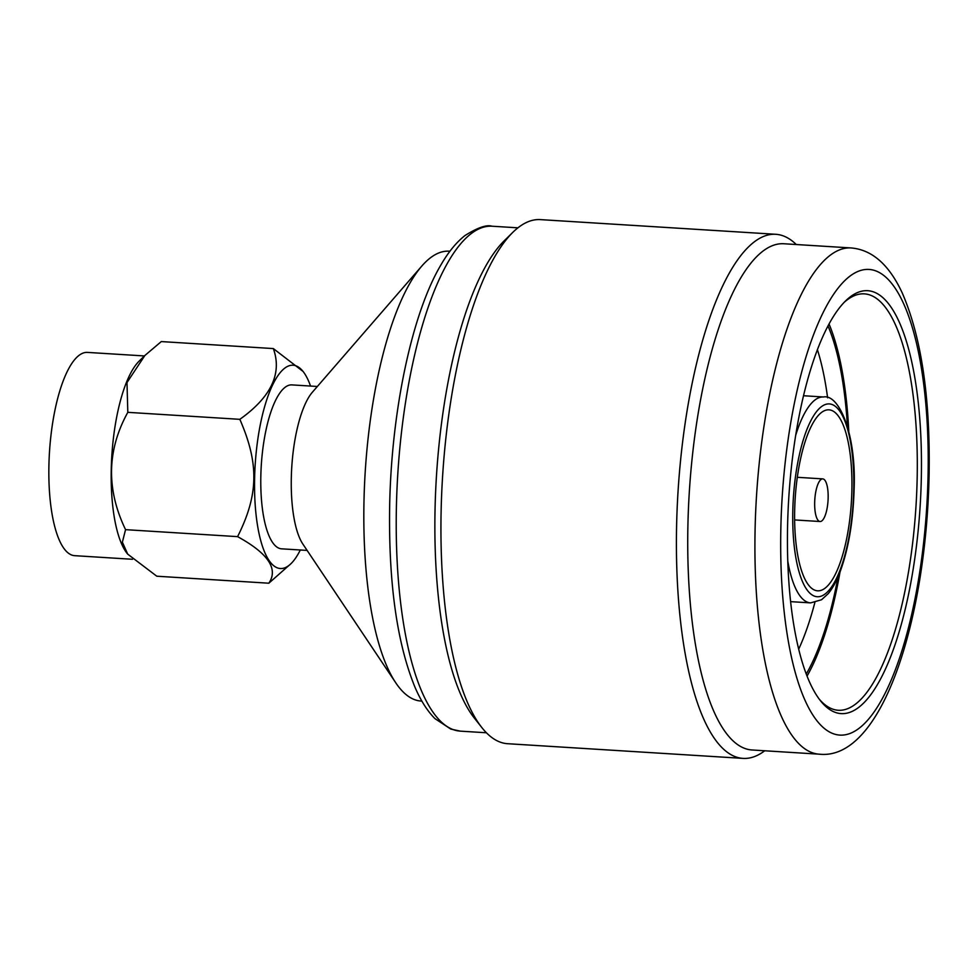 <?xml version="1.0" encoding="UTF-8"?>
<svg xmlns="http://www.w3.org/2000/svg" width="978" height="978" viewBox="0 0 978 978"><rect width="100%" height="100%" fill="white"/><g stroke="black" fill="none" stroke-linecap="round" stroke-linejoin="round"><path stroke-width="1.47" d="M850.909 247.935L783.72 243.742A253.62 78.79 93.6 0 0 687.876 526.8A253.62 78.79 93.6 0 0 752.155 749.992L819.332 754.185C881.704 760.945 926.215 620.847 929.1 474.892C930.384 397.838 921.41 337.166 902.205 292.874C889.039 264.586 871.936 249.598 850.909 247.935A253.62 78.79 93.6 0 0 755.077 529.966A253.62 78.79 93.6 0 0 755.065 530.993A253.62 78.79 93.6 0 0 819.332 754.185M796.3 244.537A262.556 81.565 93.6 0 0 775.798 234.292A262.556 81.565 93.6 0 0 764.454 236.089A262.556 81.565 93.6 0 0 676.568 527.325A262.556 81.565 93.6 0 0 743.109 758.39A262.556 81.565 93.6 0 0 754.454 756.593A262.556 81.565 93.6 0 0 764.735 750.774M787.559 527.276A211.896 65.832 93.6 0 0 820.505 700.798A211.896 65.832 93.6 0 0 921.337 477.252A211.896 65.832 93.6 0 0 845.432 301.065A211.896 65.832 93.6 0 0 787.559 527.276M819.209 699.099A208.607 64.805 93.6 0 0 838.342 710.272A208.607 64.805 93.6 0 0 917.181 477.447A208.607 64.805 93.6 0 0 864.307 293.865A208.607 64.805 93.6 0 0 843.941 302.581M829.026 323.938A208.607 64.805 -86.4 0 1 848.782 431.237M827.975 325.882A205.319 63.79 -86.4 0 1 847.425 426.176M827.608 397.801A192.018 59.658 93.6 0 0 817.388 349.623M794.662 511.029A90.673 28.166 -86.4 0 1 828.928 409.831A90.673 28.166 -86.4 0 1 851.899 489.623A90.673 28.166 -86.4 0 1 817.632 590.822A90.673 28.166 -86.4 0 1 794.662 511.029M821.813 479.037A21.357 6.638 -86.4 0 1 822.742 478.89A21.357 6.638 -86.4 0 1 828.109 499.147A21.357 6.638 -86.4 0 1 821.007 521.372A21.357 6.638 -86.4 0 1 820.077 521.519A21.357 6.638 -86.4 0 1 814.711 501.262A21.357 6.638 -86.4 0 1 821.813 479.037M743.109 758.39L507.631 743.708A262.556 81.565 -86.4 0 1 481.922 727.656A262.556 81.565 -86.4 0 1 441.09 512.643A262.556 81.565 -86.4 0 1 512.814 232.348A262.556 81.565 -86.4 0 1 528.976 221.407A262.556 81.565 -86.4 0 1 540.321 219.61L775.798 234.292M421.873 701.092L421.066 701.043A225.368 70.013 -86.4 0 1 395.772 682.815L302.887 544.098A82.128 25.514 -86.4 0 1 291.297 478.462A82.128 25.514 -86.4 0 1 312.361 392.239L421.75 266.126A225.368 70.013 -86.4 0 1 449.122 251.187L449.929 251.236M317.349 386.481L291.86 384.892A82.128 25.514 93.6 0 0 260.82 476.555A82.128 25.514 93.6 0 0 281.627 548.829L307.129 550.418M310.527 386.053A101.834 31.638 93.6 0 0 303.058 371.444A101.834 31.638 93.6 0 0 288.681 365.919A101.834 31.638 93.6 0 0 254.598 478.878A101.834 31.638 93.6 0 0 284.806 567.815A101.834 31.638 93.6 0 0 291.077 563.572A101.834 31.638 93.6 0 0 300.307 550.003M303.058 371.444L273.327 348.571L161.297 341.579L144.891 355.479L126.993 382.532L127.812 412.337C106.895 450.186 106.137 489.293 125.563 529.66L122.372 542.154L127.702 554.135L156.798 576.213L268.828 583.206L291.077 563.572M127.702 554.135L127.067 553.34A101.834 31.638 -86.4 0 1 111.235 469.941A101.834 31.638 -86.4 0 1 139.047 361.224L144.891 355.479M132.495 559.282L74.707 555.675A101.834 31.638 -86.4 0 1 48.9 466.054A101.834 31.638 -86.4 0 1 87.384 352.398L144.414 355.943M395.772 682.815A225.368 70.013 -86.4 0 1 363.95 502.716A225.368 70.013 -86.4 0 1 421.75 266.126M481.922 727.656L474.354 718.096A252.96 78.582 -86.4 0 1 435.014 510.944A252.96 78.582 -86.4 0 1 504.122 240.894L512.814 232.348M127.812 412.337L239.842 419.33C259.17 463.694 258.571 494.795 237.593 536.641C268.155 553.414 278.559 568.939 268.828 583.206M125.563 529.66L237.593 536.641M273.327 348.571C282.312 373.413 271.151 397.007 239.842 419.33M798.708 649.123A192.018 59.658 93.6 0 0 814.845 602.595M838.024 576.898A205.319 63.79 -86.4 0 1 806.275 673.989M840.004 572.044A208.607 64.805 -86.4 0 1 807.07 676.055M780.835 528.853A233.253 72.47 93.6 0 0 849.711 733.586A233.253 72.47 93.6 0 0 928.061 475.675A233.253 72.47 93.6 0 0 859.185 270.955A233.253 72.47 93.6 0 0 780.835 528.853M787.791 561.189A103.155 32.042 93.6 0 0 810.628 602.888L790.627 601.641M792.803 510.76A96.59 30.012 93.6 0 0 821.141 596.177A96.59 30.012 93.6 0 0 853.745 489.88A96.59 30.012 93.6 0 0 825.42 404.476A96.59 30.012 93.6 0 0 792.803 510.76M396.371 508.536A252.96 78.582 93.6 0 0 460.479 731.153L450.821 729.099L434.965 718.634C427.313 710.957 420.638 700.444 414.929 687.094C396.946 643.084 388.51 582.888 389.647 506.506C391.286 412.019 411.701 314.158 440.858 265.026C448.279 252.153 456.347 242.312 465.039 235.502C477.631 227.617 486.604 224.524 491.971 226.211A252.96 78.582 93.6 0 0 396.383 507.839A252.96 78.582 93.6 0 0 396.371 508.536M810.628 602.888L821.544 599.759L828.17 593.719C832.596 588.389 836.569 581.079 840.102 571.788C848.501 548.841 853.171 521.457 854.087 489.636C856.557 434.843 839.246 393.804 823.464 396.982A103.155 32.042 93.6 0 0 795.627 435.516M822.742 478.89L797.29 477.301M486.421 732.766L460.479 731.153M517.912 227.825L491.971 226.211M820.077 521.519L794.625 519.929M823.464 396.982L803.476 395.735"/></g></svg>
